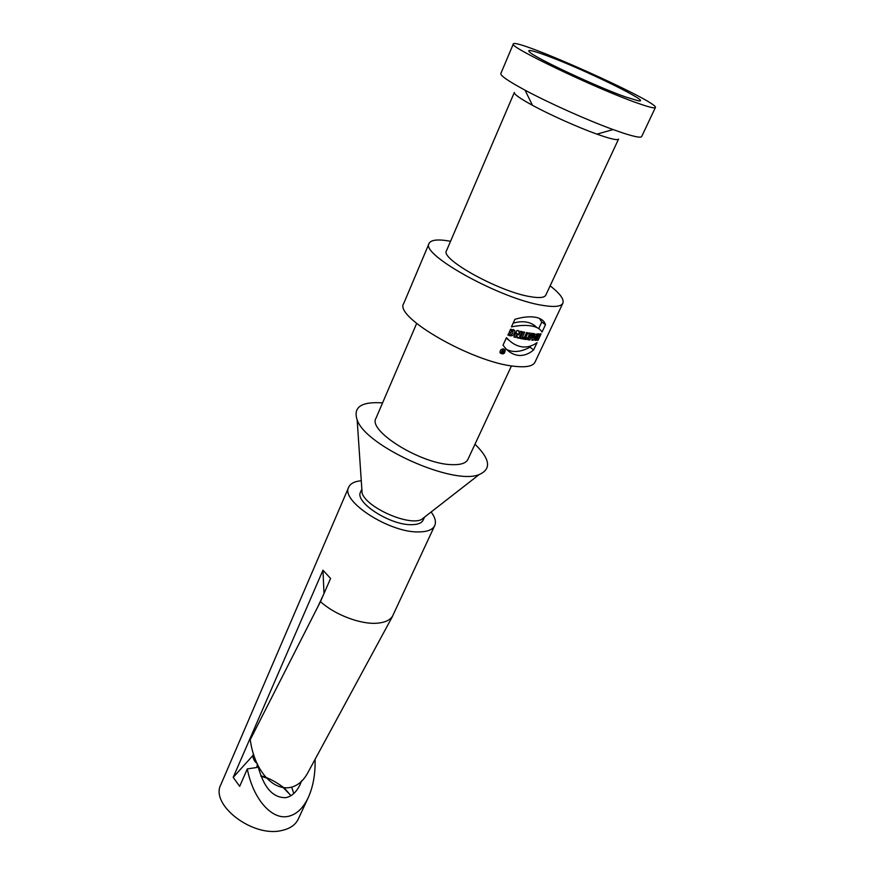 <?xml version="1.0" encoding="UTF-8"?>
<svg xmlns="http://www.w3.org/2000/svg" width="875" height="875" viewBox="0 0 875 875"><rect width="100%" height="100%" fill="white"/><g stroke="black" fill="none" stroke-linecap="round" stroke-linejoin="round"><path stroke-width="1.31" d="M532.919 326.233C537.469 327.316 540.498 329.273 542.019 332.084L545.497 324.702C544.447 321.18 541.603 318.806 536.966 317.57C530.939 316.148 523.589 316.728 514.905 319.309L511.427 326.878C519.892 325.172 527.056 324.953 532.919 326.233M530.731 333.255L529.102 333.014L528.861 335.891L527.122 338.658L527.975 339.784L529.878 340.003L532.908 333.528L531.65 333.375L530.545 335.737L530.731 333.255M523.239 346.981C528.128 347.255 532.733 345.8 537.075 342.606L533.641 349.913C529.134 353.773 524.344 355.633 519.269 355.491C512.925 354.966 507.511 351.509 503.038 345.122L506.472 337.652C511.514 343.306 517.103 346.413 523.239 346.981M550.145 285.83C560.055 293.541 564.298 299.338 562.866 303.209L534.964 362.228C532.919 366.264 526.017 367.609 514.238 366.264C472.555 362.37 393.509 316.783 403.714 303.516L429.111 243.37C431.058 239.728 438.2 239.028 450.548 241.281M562.866 303.209C561.137 306.589 554.4 307.322 542.664 305.375C501.134 299.25 419.803 254.231 429.111 243.37M503.902 348.928C500.981 348.939 499.745 350.295 500.183 352.997C503.311 354.78 504.984 353.762 505.214 349.934L504.886 349.705M534.855 340.342L535.927 340.353L537.031 338.013L538.169 338.002L537.075 340.331L538.059 340.288L541.078 333.867L540.094 333.9L538.902 336.438L537.764 336.448L538.956 333.911L537.884 333.889L534.855 340.342M537.502 333.878L534.308 334.775L534.559 333.692L533.356 333.572L531.803 340.189L533.094 340.277L537.502 333.878M526.017 339.5L526.75 337.925L525.667 337.761L527.964 332.828L526.575 332.577L524.267 337.52L523.141 337.312L522.408 338.887L526.017 339.5L523.119 337.345M521.631 338.734L524.672 332.216L523.184 331.909L520.155 338.439L521.631 338.734L520.428 337.837M519.006 338.198L522.036 331.658L520.559 331.33L518.864 334.983L519.05 330.969L516.994 330.455L513.964 337.006L515.517 337.389L517.169 333.823L517.005 337.75L519.006 338.198L517.048 336.733M508.55 333.616C511.12 335.18 512.63 334.512 513.078 331.614L511.798 330.936L510.88 332.927L509.108 332.423L510.573 329.23L514.927 330.728C514.522 335.431 512.17 336.864 507.894 335.048L508.55 333.616M625.505 96.917C597.483 87.084 536.572 58.614 529.845 52.303C526.302 49.12 531.595 50.116 545.737 55.289C582.422 68.556 654.631 103.841 638.17 100.756L625.505 96.917M637.131 102.987C596.433 88.812 507.27 46.112 513.319 43.98C514.27 37.166 659.827 102.287 655.386 107.537C654.752 108.598 648.67 107.078 637.131 102.987M655.386 107.537L641.67 136.555C640.861 137.977 634.67 136.817 623.087 133.055L613.123 129.577C587.77 120.4 548.8 102.955 525.055 90.18C508.408 81.189 500.336 75.644 500.828 73.555L513.319 43.98M604.308 136.664L596.914 134.137C578.189 127.455 549.927 114.822 532.459 105.306C519.98 98.47 513.942 94.194 514.336 92.477L446.502 250.72C439.764 258.88 499.505 291.944 530.436 296.691C539.361 298.222 544.48 297.697 545.803 295.137L618.559 139.092C617.881 140.263 613.134 139.453 604.308 136.664M511.47 365.881L467.895 459.43C466.003 463.225 460.677 464.964 451.894 464.658C421.444 464.308 367.587 430.97 375.955 418.305L416.653 323.466M361.758 487.878L362.119 493.216C366.472 507.391 407.805 525.886 421.269 519.673L425.491 516.392M382.583 402.883L382.473 402.872C361.386 401.45 352.942 407.127 357.153 419.902C365.619 446.348 453.873 485.833 479.238 474.523C491.586 469.12 490.164 459.025 474.983 444.216M260.991 776.234L266.306 777.984M283.577 788.003L290.577 795.189M431.134 511.995C435.127 517.344 436.319 521.872 434.722 525.602L392.536 616.164C389.944 620.255 384.759 622.606 377.005 623.219C360.533 624.542 334.611 614.677 320.469 601.617L250.228 739.747C256.627 785.739 292.108 803.644 308.47 771.531L309.378 769.858M257.491 764.17C263.134 786.92 272.584 798.077 285.852 797.639C291.802 796.436 296.603 791.984 300.234 784.273L301.7 780.653M253.531 753.911L252.777 755.639C253.236 759.227 254.702 761.841 257.163 763.492M324.275 592.889L317.866 606.736M315.077 759.325C315.438 773.948 313.162 786.691 308.262 797.562L298.2 819.208C295.389 825.027 289.822 828.8 281.509 830.55C252.591 837.627 209.891 804.639 220.861 784.613L348.742 487.134C350.459 483.47 354.627 481.337 361.277 480.747M320.458 601.606L330.586 578.462L322.973 570.194L323.969 592.78M252.777 755.639L233.198 777.361L322.973 570.194M257.305 764.258L256.867 767.473L247.308 768.917L239.684 786.341L233.198 777.361M308.262 797.562C303.144 808.336 296.395 814.625 288.017 816.408C271.611 820.072 252.984 798.7 247.308 768.917M434.722 525.602C432.698 529.692 427.47 531.803 419.059 531.923C389.878 533.105 340.112 500.938 348.742 487.134M424.506 517.158L423.172 520.067C421.684 523.097 417.823 524.639 411.589 524.683C390.316 525.416 354.331 502.152 360.566 492.056L361.845 489.125M518.864 334.983L515.911 332.784M515.517 337.389L514.227 336.427M517.169 333.823L515.878 332.861M511.798 330.936L510.3 329.82M510.88 332.927L509.381 331.811M510.934 330.017L511.197 329.164M525.667 337.761L524.552 336.919M529.998 336.919L529.047 338.253L529.998 336.919L528.719 335.967M530.491 335.727L528.97 334.611M529.878 340.003L527.209 338.023M534.898 335.956L534.034 335.891L533.553 337.881L534.898 335.956L533.105 334.633M534.034 335.891L532.995 335.125M533.553 337.881L532.525 337.127M534.308 334.775L533.258 333.998M533.094 340.277L531.978 339.445M535.927 340.353L535.128 339.762M537.031 338.013L536.233 337.422M538.169 338.002L536.528 336.788M538.059 340.288L537.337 339.762M537.764 336.448L536.966 335.858M545.497 324.702L541.8 322.033L538.727 328.584M539.35 318.358L541.8 322.033M536.791 327.512C531.114 321.792 523.228 320.327 513.144 323.148M533.641 349.913L529.998 347.189L530.534 346.041M506.68 349.497C513.286 352.756 521.062 351.991 529.998 347.189M509.162 340.386L506.198 338.242M500.577 352.767C503.223 354.277 504.645 353.413 504.831 350.175L503.716 349.322M502.852 351.28L504.12 350.295L502.852 353.052L501.473 352.472L502.381 349.825L502.414 350.941M503.016 351.772L501.867 352.242L502.655 352.548L503.016 351.772L502.272 351.203M502.852 353.052L501.419 351.947M293.814 793.516L291.627 787.128M259.197 767.594L258.223 767.506M529.692 336.875L528.587 336.055M527.975 339.784L527.253 339.238M596.914 134.137L613.123 129.577M532.459 105.306L525.055 90.18M421.269 519.673L479.238 474.523M362.119 493.216L357.153 419.902M290.916 795.703L285.458 789.305C284.036 787.303 270.769 777.93 260.837 775.852M392.602 616.197L308.47 771.531M513.177 329.438L514.927 330.728M510.398 329.613L512.269 331.012M499.942 352.275L500.883 352.997M503.07 348.841L503.694 349.322"/></g></svg>
